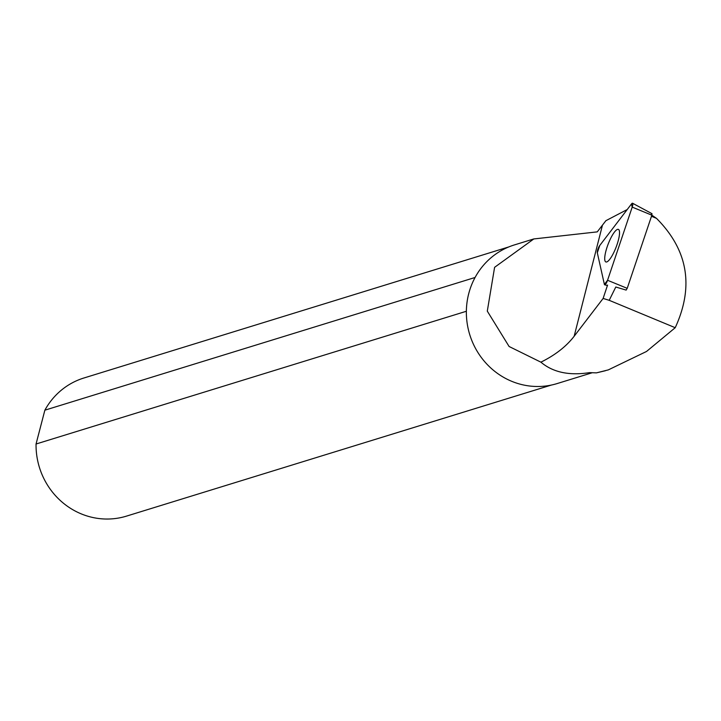 <?xml version="1.0" encoding="UTF-8"?>
<svg xmlns="http://www.w3.org/2000/svg" width="721" height="721" viewBox="0 0 721 721"><rect width="100%" height="100%" fill="white"/><g stroke="black" fill="none" stroke-linecap="round" stroke-linejoin="round"><path stroke-width="1.08" d="M651.586 213.957L652 213.686L651.856 215.182L627.216 288.337L626.089 290.094M607.56 280.271L632.2 207.107A4.515 1.109 -69 0 0 632.56 203.241A4.515 1.109 -69 0 0 631.497 203.944L599.773 245.473A4.515 1.109 -69 0 0 597.312 252.783L604.387 284.416A4.515 1.109 -69 0 0 604.676 284.822A4.515 1.109 -69 0 0 607.56 280.271L627.216 288.337M619.375 230.918A17.439 4.263 -69 0 0 618.456 229.422A17.439 4.263 -69 0 0 609.362 241.175A17.439 4.263 -69 0 0 604.874 260.416A17.439 4.263 -69 0 0 605.928 261.966A17.439 4.263 -69 0 0 615.004 249.881A17.439 4.263 -69 0 0 619.375 230.918M626.161 290.103L615.788 287.012L609.209 300.315L603.126 298.44L607.569 285.065M627.234 209.532L605.91 220.68L597.249 231.874L533.81 238.948L494.597 267.32L487.297 311.13L509.098 346.495L540.894 362.167C555.161 355.129 566.246 346.495 574.15 336.265L603.126 298.44M605.415 370.729L596.438 372.865L589.553 372.631C569.139 375.812 552.926 372.324 540.894 362.167M533.801 238.93L514.388 244.924A72.542 69.108 72.9 0 0 469.732 334.607A72.542 69.108 72.9 0 0 557.153 383.563L592.184 372.757M609.209 300.315L675.226 327.704C694.197 286.426 687.96 249.971 656.498 218.355L651.856 215.182L632.2 207.107M675.226 327.704L646.521 351.469L608.281 369.9L596.438 372.865M551.376 385.059L126.499 516.119A72.271 68.856 -107.1 0 1 36.05 444.01L44.864 410.186A72.271 68.856 -107.1 0 1 83.897 378.002L508.774 246.933M44.864 410.186L475.076 277.477M466.361 311.265L36.05 444.01M651.487 216.3L656.498 218.355M597.312 252.783L604.387 284.416L607.56 280.271L632.2 207.107L631.497 203.944L599.773 245.473L597.312 252.783M602.359 225.556L574.15 336.265M652 213.686L632.56 203.241M607.415 285.498L604.676 284.822"/></g></svg>

